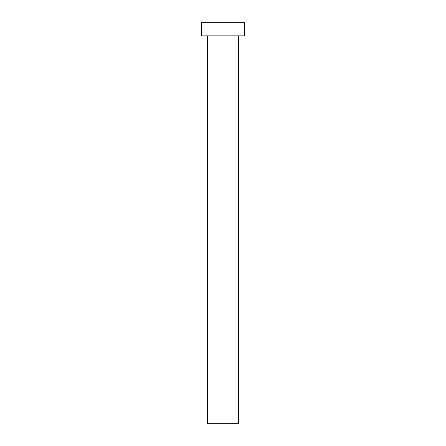 <?xml version="1.0" encoding="UTF-8"?>
<svg xmlns="http://www.w3.org/2000/svg" width="446" height="446" viewBox="0 0 446 446"><rect width="100%" height="100%" fill="white"/><g stroke="black" fill="none" stroke-linecap="round" stroke-linejoin="round"><path stroke-width="0.67" d="M238.515 35.875L238.515 423.7L207.485 423.7L207.485 35.875M244.33 35.875L201.67 35.875L201.67 22.3L244.33 22.3L244.33 35.875"/></g></svg>
